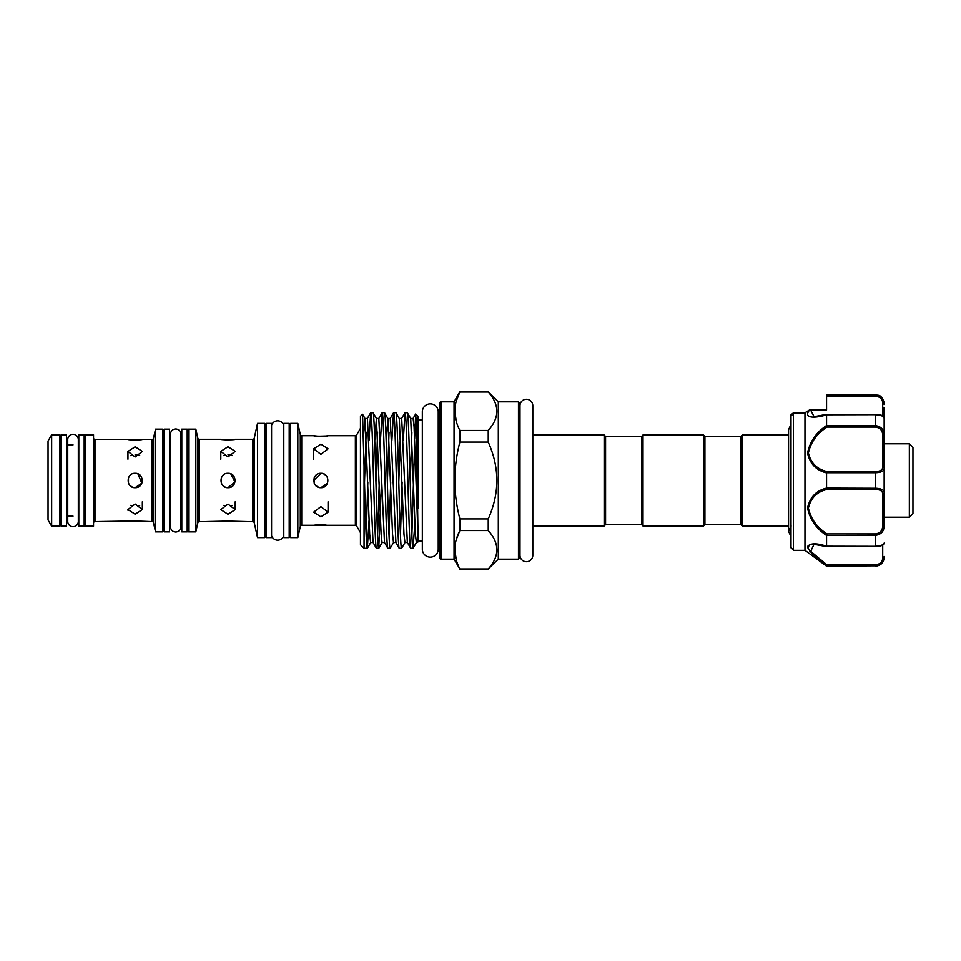 <?xml version="1.0" encoding="UTF-8"?>
<svg xmlns="http://www.w3.org/2000/svg" width="961" height="961" viewBox="0 0 961 961"><rect width="100%" height="100%" fill="white"/><g stroke="black" fill="none" stroke-linecap="round" stroke-linejoin="round"><path stroke-width="1.44" d="M73.024 434.288A5.285 5.285 0 0 0 67.738 439.573L67.738 521.427A5.285 5.285 0 0 0 73.024 526.712A5.285 5.285 0 0 0 78.322 521.427L78.322 439.573A5.285 5.285 0 0 0 73.024 434.288M526.388 399.295A6.403 6.403 0 0 0 519.985 405.71L519.985 555.29A6.403 6.403 0 0 0 526.388 561.704A6.403 6.403 0 0 0 532.802 555.29L532.802 405.71A6.403 6.403 0 0 0 526.388 399.295M430.288 403.872A7.952 7.952 0 0 0 422.335 411.825L422.335 549.175A7.952 7.952 0 0 0 430.288 557.128A7.952 7.952 0 0 0 438.24 549.175L438.24 411.825A7.952 7.952 0 0 0 430.288 403.872M84.184 434.792L84.184 526.208L78.79 526.208L78.79 434.792L84.184 434.792M66.549 434.792L66.549 526.208L61.156 526.208L61.156 434.792L66.549 434.792M909.346 443.79L912.95 447.382L912.95 513.618L909.346 517.21L909.346 443.79L884.156 443.79L884.156 435.597L884.156 525.403C884.132 531.205 881.249 534.508 875.519 535.337L826.568 535.457C816.249 528.574 809.907 519.42 807.54 507.985C809.907 497.221 816.249 490.59 826.568 488.104L826.568 472.896C816.237 470.385 809.895 463.767 807.54 453.063C809.919 441.567 816.261 432.402 826.568 425.543L826.568 414.792C816.153 418.203 802.435 418.864 809.558 410.071L804.994 412.762L805.678 413.302L793.45 412.858L793.45 550.329L790.579 546.845L790.579 455.106M300.312 526.4L300.312 434.6L297.838 423.381L297.838 537.619L300.312 526.4A1.441 1.441 0 0 1 301.718 525.271L355.378 525.271A1.441 1.441 0 0 1 356.627 525.991L360.459 532.646M355.378 525.271L355.378 435.729A1.441 1.441 0 0 0 356.627 435.009L360.459 428.354M323.521 473.809L320.878 473.305C330.164 472.86 330.152 488.14 320.878 487.695C311.604 488.152 311.568 472.86 320.878 473.305L313.67 480.488M320.878 506.663L328.073 512.165L320.878 516.838L313.67 512.165L320.878 506.663M320.878 454.337L313.67 448.835L320.878 444.162L328.073 448.835L320.878 454.337M355.378 435.729L328.073 435.729C328.518 436.354 313.238 436.354 313.67 435.729L301.718 435.729L301.718 525.271M315.785 485.581L318.884 487.419M326.031 524.994L318.079 524.778M317.983 524.79L314.211 525.186M314.199 483.203L314.223 477.749M314.247 477.677L315.749 475.443M313.67 448.835L313.67 459.19M313.67 435.729L318.043 436.222M318.127 436.222L325.959 436.018M326.067 436.006L328.073 435.729M300.312 434.6A1.441 1.441 0 0 0 301.718 435.729M297.838 423.381L290.642 423.381L290.642 537.619L297.838 537.619M290.642 432.018A1.441 1.441 0 0 1 289.201 433.459M290.642 528.982A1.441 1.441 0 0 0 289.201 527.541M289.201 537.619L289.201 423.381L283.795 423.381L283.795 537.619L289.201 537.619M283.795 425.327A6.403 6.403 0 0 0 271.567 425.327M283.795 535.673A6.403 6.403 0 0 1 271.567 535.673M223.493 455.598L225.246 455.009M228.009 473.305C237.307 472.86 237.295 488.14 228.009 487.695C218.736 488.152 218.712 472.86 228.009 473.305L230.652 473.797M228.009 504.105L235.217 509.642L228.009 514.279L220.814 509.642L228.009 504.105M228.009 456.895L220.814 451.358L228.009 446.721L235.217 451.358L228.009 456.895M252.863 521.715L252.863 439.285L235.217 439.285C235.661 439.982 220.369 439.97 220.814 439.285L199.227 439.285L199.227 521.715L228.009 521.078L252.863 521.715A1.441 1.441 0 0 1 254.269 522.844L257.524 537.619L257.524 423.381L254.269 438.156L254.269 522.844M222.916 485.581L225.294 487.167M225.282 506.003L223.493 505.402M233.175 521.403L225.306 521.162M221.318 483.155L221.342 477.785M221.402 477.641L222.904 475.431M220.814 439.285L225.15 439.826M225.27 439.826L235.217 439.285M197.822 522.844L197.822 438.156L195.84 429.135L195.84 531.865L197.822 522.844A1.441 1.441 0 0 1 199.227 521.715M197.822 438.156A1.441 1.441 0 0 0 199.227 439.285M252.863 439.285A1.441 1.441 0 0 0 254.269 438.156M195.84 429.135L188.632 429.135L188.632 531.865L195.84 531.865M257.524 537.619L264.719 537.619L264.719 423.381L257.524 423.381M188.632 437.772A1.441 1.441 0 0 1 187.203 439.213M188.632 523.228A1.441 1.441 0 0 0 187.203 521.787M264.719 528.982A1.441 1.441 0 0 1 266.161 527.541M264.719 432.018A1.441 1.441 0 0 0 266.161 433.459M187.203 429.135L187.203 531.865L181.797 531.865L181.797 429.135L187.203 429.135M271.567 537.619L271.567 423.381L266.161 423.381L266.161 537.619L271.567 537.619M181.797 439.213L180.824 439.213M181.797 521.787L180.824 521.787M180.824 434.144L180.824 434.144A5.141 5.141 0 0 0 175.683 428.99A5.141 5.141 0 0 0 170.529 434.144L170.529 526.856A5.141 5.141 0 0 0 175.683 532.01A5.141 5.141 0 0 0 180.824 526.856L180.824 434.144M130.564 455.622L132.39 455.009M135.153 473.305C144.438 472.86 144.438 488.14 135.153 487.695C125.879 488.152 125.855 472.86 135.153 473.305L137.783 473.797M135.153 504.02L142.348 509.57L135.153 514.207L127.957 509.57L135.153 504.02M135.153 456.98L127.957 451.43L135.153 446.793L142.348 451.43L135.153 456.98M152.102 521.607L152.102 439.393L142.348 439.393C142.793 440.09 127.513 440.09 127.957 439.393L94.983 439.393L94.983 521.607L135.153 520.97L152.102 521.607A1.441 1.441 0 0 1 153.508 522.736L155.526 531.865L155.526 429.135L153.508 438.264L153.508 522.736M130.059 485.581L132.426 487.167M132.426 506.003L130.564 505.378M127.957 509.57L128.113 510.603M140.186 521.282L132.45 521.054M128.462 483.155L128.486 477.785M128.546 477.641L130.035 475.431M127.957 439.393L132.318 439.934M132.402 439.934L142.348 439.393M152.102 439.393A1.441 1.441 0 0 0 153.508 438.264M93.541 523.048A1.441 1.441 0 0 1 94.983 521.607M93.541 437.952A1.441 1.441 0 0 0 94.983 439.393M155.526 531.865L162.721 531.865L162.721 429.135L155.526 429.135M93.541 526.208L93.541 434.792L85.625 434.792L85.625 526.208L93.541 526.208M162.721 523.228A1.441 1.441 0 0 1 164.163 521.787M162.721 437.772A1.441 1.441 0 0 0 164.163 439.213M85.625 443.429A1.441 1.441 0 0 1 84.184 444.871M85.625 517.571A1.441 1.441 0 0 0 84.184 516.129M78.79 444.871L78.322 439.573M73.024 444.871L66.549 444.871M78.79 516.129L78.322 521.427M73.024 516.129L66.549 516.129M48.05 519.973L48.05 441.027L51.654 434.792L51.654 526.208L48.05 519.973M51.654 526.208L59.714 526.208L59.714 434.792L51.654 434.792M59.714 517.571A1.441 1.441 0 0 1 61.156 516.129M59.714 443.429A1.441 1.441 0 0 0 61.156 444.871M169.556 429.135L169.556 531.865L164.163 531.865L164.163 429.135L169.556 429.135M170.529 439.213L169.556 439.213M170.529 521.787L169.556 521.787M826.568 425.543L827.037 427.092C817.054 433.435 810.844 442.048 808.393 452.955C810.808 463.07 817.03 469.268 827.037 471.551L875.519 471.551C880.36 471.383 882.751 469.821 882.715 466.878A1.441 1.117 0 0 1 884.156 467.995C884.132 471.01 881.249 472.596 875.519 472.728L875.519 471.551M876.492 488.284L875.519 488.272L875.519 472.728L826.58 472.728L827.037 471.551M793.498 412.762L794.351 413.302L793.498 412.762L790.999 414.852A1.441 1.405 180 0 0 790.579 415.837L790.579 420.75M790.579 539.169L790.579 546.845M826.568 409.614L810.507 409.614L826.568 409.614L826.568 407.476M882.715 435.753C882.751 430.732 880.36 427.849 875.519 427.092L875.519 425.663C881.249 426.492 884.132 429.807 884.156 435.597L884.156 417.915L884.156 435.597L882.715 435.753L882.715 466.878M826.808 546.641L814.003 544.322L810.712 551.338L827.037 564.972L875.519 564.972C880.36 564.083 882.751 561.56 882.715 557.404A1.441 0.901 180 0 0 884.156 556.503C884.132 561.692 881.249 564.792 875.519 565.813L826.568 566.161L804.97 550.329L804.97 412.834M808.069 545.295L808.033 548.599M809.486 550.845L820.37 560.972M826.568 566.161L826.568 565.825C816.249 558.605 809.907 552.251 807.54 546.761C809.907 543.061 816.249 542.869 826.568 546.208L826.568 535.457M788.561 526.027L742.348 526.027L740.907 524.586L740.907 436.414L704.918 436.414L703.476 434.973L643.005 434.973L643.005 526.027L703.476 526.027L703.476 434.973M742.348 526.027L742.348 434.973L788.561 434.973L788.561 429.819L788.561 531.181L790.579 535.842M740.907 524.586L704.918 524.586L704.918 436.414M605.574 436.414L605.574 524.586L641.564 524.586L641.564 436.414L605.574 436.414L604.133 434.973L532.802 434.973L532.802 405.71M518.472 401.854L519.913 403.296L519.913 557.704L518.472 559.146L518.472 401.854L498.315 401.854L488.236 391.776L459.863 392.028C453.196 404.773 453.196 417.579 459.863 430.444L459.863 442.084C453.196 467.719 453.196 493.329 459.863 518.916L459.863 530.556C453.196 543.289 453.196 556.095 459.863 568.972L454.048 559.146L454.048 401.854L459.863 391.776M439.645 418.624A1.441 1.441 0 0 1 438.24 420.065L438.24 411.825M439.645 542.376A1.441 1.441 0 0 0 438.24 540.935L438.24 549.175M439.645 557.704L439.645 403.296A1.441 1.441 0 0 1 441.087 401.854L441.087 559.146A1.441 1.441 0 0 1 439.645 557.704M518.472 559.146L498.315 559.146L498.315 401.854M498.315 559.146L488.236 568.972C499.708 556.203 499.708 543.397 488.236 530.556L488.236 518.916C499.708 493.281 499.708 467.683 488.236 442.084L488.236 430.444C499.708 417.675 499.708 404.881 488.236 392.028L488.236 391.776M364.063 465.953L364.063 548.311L360.459 544.707L360.459 416.293L362.561 414.263L364.063 465.953C365.204 507.276 366.225 549.296 367.33 548.311L369.048 520.586M454.048 401.854L441.087 401.854M454.048 559.146L441.087 559.146M422.335 420.065L418.047 420.065M422.335 540.935L418.047 540.935L418.047 536.598L418.047 541.92L416.353 542.569L415.404 534.256L410.719 418.503L413.134 418.431L414.083 426.744L418.047 536.598L416.293 422.528L415.669 413.975L414.671 438.733M407.344 542.497L404.929 542.569L403.98 534.256L399.295 418.503L401.71 418.431L407.344 542.497L410.671 548.25L413.038 548.311C411.14 552.455 409.23 408.545 407.332 412.689L410.719 418.503M407.332 412.689L404.953 412.75L403.308 440.414M410.743 548.311C408.833 552.455 406.923 408.545 405.025 412.689M395.92 542.497L393.505 542.569L392.544 534.256L387.872 418.503L390.286 418.431L395.92 542.497L399.235 548.25L401.614 548.311C399.716 552.455 397.806 408.545 395.896 412.689L399.295 418.503M395.896 412.689L393.529 412.75L391.872 440.414M399.308 548.311C397.41 552.455 395.5 408.545 393.602 412.689M384.484 542.497L382.07 542.569L381.121 534.256L376.436 418.503L378.85 418.431L384.484 542.497L387.812 548.25L390.19 548.311C388.28 552.455 386.37 408.545 384.472 412.689L387.872 418.503L386.19 440.414M384.472 412.689L382.094 412.75L380.448 440.414M387.884 548.311C385.986 552.455 384.076 408.545 382.166 412.689M373.06 542.497L370.646 542.569L369.697 534.256L365.012 418.503L367.426 418.431L373.06 542.497L376.388 548.25L378.754 548.311C376.856 552.455 374.946 408.545 373.048 412.689L376.436 418.503L374.766 440.414M373.048 412.689L370.67 412.75L369.024 440.414M376.46 548.311C374.55 552.455 372.64 408.545 370.742 412.689M414.455 511.6L414.455 529.271L413.038 548.311L416.437 542.497M414.455 449.94L411.885 535.373M401.614 548.311L405.013 542.497M402.118 482.134L400.461 535.373M390.19 548.311L393.578 542.497M390.695 482.134L389.037 535.373M378.754 548.311L381.661 478.866M379.271 482.134L377.601 535.373M367.33 548.311L364.063 548.311M367.835 482.134L366.177 535.373M605.574 524.586L604.133 526.027L604.133 434.973M604.133 526.027L532.802 526.027L532.802 555.29M488.236 569.224L459.863 569.224M488.236 568.972L459.863 568.972M456.295 401.037L459.863 392.028L488.236 392.028M488.236 430.444L459.863 430.444M459.863 442.084L488.236 442.084M488.236 518.916L459.863 518.916M456.295 539.553L459.863 530.556L488.236 530.556M456.295 421.435L454.817 411.236M456.295 559.963L454.817 549.764M496.981 549.764L496.777 552.635M413.062 418.503L415.681 413.975L418.047 416.293L418.047 508.213M414.455 529.271L414.888 523.937M884.156 494.519L884.156 443.79M884.156 407.476L884.156 416.437M810.459 409.734A1.441 1.345 16.1 0 0 809.618 409.975L810.7 410.491L810.459 409.734L814.063 416.678M879.111 396.004L875.519 395.187C881.249 396.208 884.132 399.32 884.156 404.497A1.441 0.901 180 0 0 882.715 403.596C882.751 399.44 880.36 396.917 875.519 396.028L826.568 396.028L826.568 410.023L810.411 410.023A1.441 1.057 38.6 0 0 809.558 410.071M879.147 426.492L875.519 425.663L875.519 414.684L826.568 414.792M826.568 396.028L826.568 394.839L875.519 394.839C878.126 395.824 881.393 393.349 884.156 403.476M826.856 414.347L875.519 414.347C881.213 414.671 884.096 415.849 884.156 417.915C884.132 416.377 881.249 415.308 875.519 414.684L875.519 414.443M826.568 488.104L875.519 488.272C881.249 488.416 884.132 489.99 884.156 493.005A1.441 1.117 180 0 1 882.715 494.122C882.751 491.179 880.36 489.63 875.519 489.449L827.037 489.449C817.03 491.708 810.808 497.93 808.393 508.105C810.844 518.952 817.054 527.553 827.037 533.908L826.58 535.337M826.568 546.208L875.519 546.316C881.249 545.692 884.132 544.623 884.156 543.085C883.796 545.163 880.913 546.353 875.519 546.653L875.519 533.908C880.36 533.151 882.751 530.268 882.715 525.247L882.715 494.122M827.037 564.972L826.58 565.813L878.69 565.176M808.393 546.809L809.294 545.307M792.02 415.008L790.999 414.852L790.999 547.866M827.037 489.449L826.58 488.272M884.156 525.403L882.715 525.247M135.597 473.317L137.903 473.845L141.82 483.215L135.153 487.695M139.741 505.378L137.903 505.991M135.153 454.709L139.741 455.622L135.153 454.709M137.928 487.143L141.796 483.287M141.82 483.227L142.348 480.488M230.772 473.857L235.073 481.905L228.009 487.695M232.526 505.402L230.76 505.991M228.009 454.709L232.526 455.598L228.009 454.709M323.641 473.857L325.803 475.251M327.533 483.227L320.878 487.695M356.627 435.009L356.627 525.991M875.519 427.092L827.037 427.092M411.885 432.198L410.227 482.134M400.461 432.198L398.803 482.134M389.037 432.198L387.379 482.134M377.601 432.198L375.943 482.134M366.177 432.198L364.519 482.134M362.561 414.263L365.012 418.503L363.51 436.186M882.715 415.957L882.715 403.596M826.568 395.187L875.519 394.839M826.58 425.663L875.519 425.663M882.715 557.404L882.715 545.043M827.037 533.908L875.519 533.908M875.519 546.557L826.856 546.653M875.519 565.813L875.519 564.972M875.519 489.449L875.519 488.272M875.519 395.187L875.519 396.028M909.346 517.21L884.156 517.21M220.814 451.358L220.814 459.19M127.957 451.43L127.957 459.19M804.97 550.329L793.45 550.329M791.155 526.027L788.561 531.181M704.918 524.586L703.476 526.027M641.564 524.586L643.005 526.027M378.826 548.25L382.154 542.497M367.402 548.25L370.73 542.497M401.626 418.503L404.953 412.75M390.202 418.503L393.529 412.75M378.778 418.503L382.094 412.75M367.342 418.503L370.67 412.75M641.564 436.414L643.005 434.973M740.907 436.414L742.348 434.973M790.579 425.158L788.561 429.819M875.519 566.161C880.769 565.657 883.639 562.774 884.156 557.524M809.715 409.842L805.042 412.725L809.715 409.842M805.078 412.701L793.654 412.701L805.078 412.701M791.66 414.251L793.522 412.75M791.119 414.684L790.579 415.813M882.715 416.678L884.156 418.119M826.808 414.359L814.015 416.678M142.348 509.57L142.348 501.81M235.217 509.642L235.217 501.81M328.073 512.165L328.073 501.81"/></g></svg>
